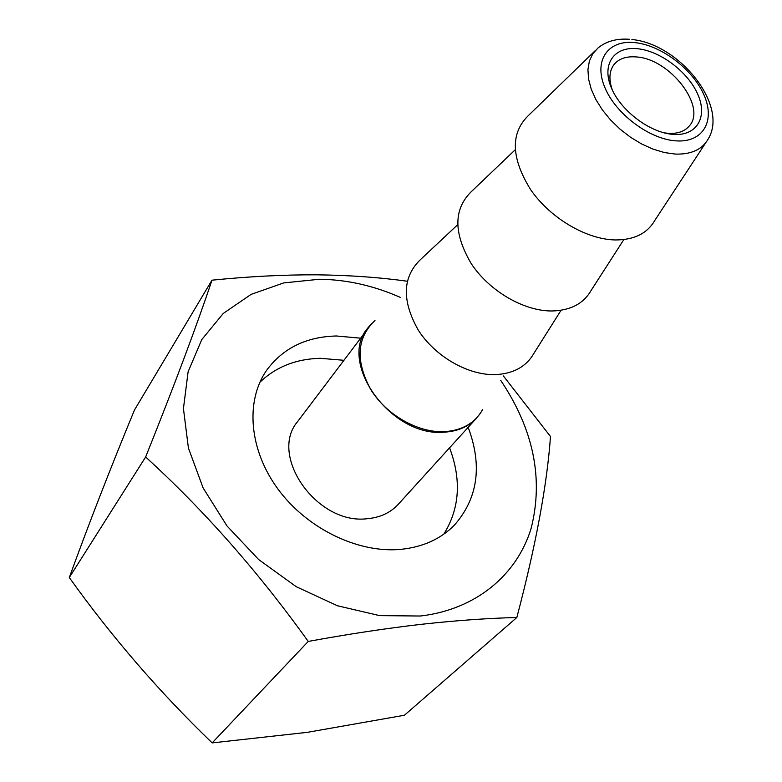 <?xml version="1.0" encoding="UTF-8"?>
<svg xmlns="http://www.w3.org/2000/svg" width="782" height="782" viewBox="0 0 782 782"><rect width="100%" height="100%" fill="white"/><g stroke="black" fill="none" stroke-linecap="round" stroke-linejoin="round"><path stroke-width="1.17" d="M673.752 134.416C650.497 133.233 620.644 110.888 611.231 87.555C601.466 64.192 614.134 46.334 637.144 48.689C660.018 50.713 687.935 71.739 697.749 94.251C707.886 116.782 697.163 135.96 673.752 134.416M663.986 132.823L668.59 133.36C677.564 133.81 684.338 131.484 688.913 126.391C707.632 107.476 669.842 58.464 636.059 56.93C626.206 56.157 618.865 58.689 614.036 64.535C609.178 71.054 608.64 79.617 612.414 90.223M371.89 323.328L297.766 421.39C268.226 455.339 316.974 525.074 367.129 518.73C380.032 517.596 390.394 512.806 398.214 504.361L476.629 418.018C468.643 426.649 457.832 431.361 444.196 432.182C391.205 437.392 337.355 362.613 367.745 328.078L370.248 325.058M457.597 224.805L420.589 259.477C402.407 276.965 401.625 300.493 418.243 330.063C435.115 356.543 468.174 375.487 495.446 374.617C513.588 373.698 526.442 366.543 534.018 353.161L561.075 310.268M515.182 149.812L471.399 191.561C453.384 209.185 453.365 233.271 471.36 263.817C489.512 291.227 524.048 311.256 552.102 310.982C570.547 310.474 583.548 303.631 591.114 290.445L623.841 239.566M594.955 50.928L528.036 115.892C510.265 133.556 511.154 158.189 530.714 189.782C550.332 218.198 586.48 239.478 615.346 239.957C634.104 239.947 647.232 233.476 654.73 220.544L705.882 142.549M259.859 382.3C275.831 366.944 295.938 358.948 320.18 358.303L343.601 360.267M468.174 427.334C482.562 465.818 477.91 498.486 454.225 525.338C440.452 539.189 422.495 547.214 400.364 549.404C357.794 553.255 306.896 528.534 277.962 489.063C248.93 449.611 245.274 400.931 266.594 370.345C282.928 348.176 306.212 336.719 336.436 335.986L360.189 338.147M516.834 617.506L404.431 715.237L307.473 732.323L212.166 742.9C159.352 692.011 111.728 636.89 69.295 577.536C88.923 523.539 110.643 467.714 134.455 410.051L211.971 280.181C196.536 326.25 174.425 385.184 145.638 457.001C203.936 510.118 258.138 571.603 308.245 641.436C348.273 634.104 385.946 628.396 421.263 624.319C456.356 620.468 488.212 618.2 516.834 617.506C535.807 545.504 547.019 485.172 550.489 436.512L503.393 375.956M500.685 380.326C533.529 429.298 543.686 478.623 531.144 528.28C517.176 574.643 476.023 609.637 420.315 616.021L379.651 615.639L337.453 605.757L296.261 586.715L258.647 559.55L226.966 525.924L203.125 487.958L188.413 448.037L183.438 408.575L188.11 371.802L201.756 339.613L223.241 313.465L251.11 294.374L283.739 282.908L319.447 279.252C346.622 279.575 373.552 285.606 400.218 297.336M407.139 281.227C379.612 277.366 349.476 275.225 316.72 274.814C283.7 274.687 248.774 276.476 211.971 280.181M212.166 742.9L308.245 641.436M449.582 447.803C461.634 479.894 459.689 508.691 443.765 534.204M69.295 577.536L145.638 457.001M631.905 39.52C678.815 43.684 728.912 105.189 708.218 138.971C702.119 149.577 691.112 154.611 675.218 154.074L664.446 152.558L653.156 149.176L641.719 144.025L630.546 137.261L620.028 129.138L610.527 119.92L602.394 109.949L595.884 99.568L591.221 89.138L588.553 79.021L587.937 69.559L589.374 61.055L592.785 53.782L598.025 47.946C606.304 41.221 616.803 38.328 629.52 39.286M676.528 140.897C703.399 142.588 715.54 120.496 703.878 94.73C692.598 68.972 660.741 44.975 634.534 42.59C608.181 39.814 593.499 60.185 604.662 87.046C615.414 113.879 649.822 139.607 676.528 140.897M374.979 320.552C356.729 337.824 355.292 360.785 370.688 389.426C386.396 415.037 418.087 433.023 444.596 431.654C462.426 430.393 475.114 423.003 482.65 409.494M479.122 414.988L480.519 413.052"/></g></svg>
